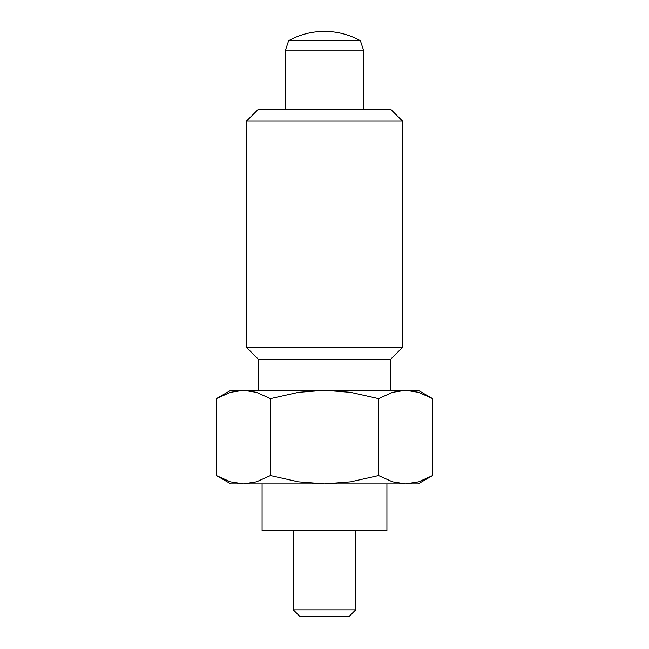 <?xml version="1.0" encoding="UTF-8"?>
<svg xmlns="http://www.w3.org/2000/svg" width="649" height="649" viewBox="0 0 649 649"><rect width="100%" height="100%" fill="white"/><g stroke="black" fill="none" stroke-linecap="round" stroke-linejoin="round"><path stroke-width="0.97" d="M363.513 109.413L363.513 50.111L360.39 40.749A73.467 73.467 0 0 0 288.61 40.749L285.487 50.111L285.487 109.413M293.291 530.728L293.291 609.849L299.992 616.55L349.008 616.55L355.709 609.849L355.709 530.728M386.918 483.911L386.918 530.728L262.082 530.728L262.082 483.911M293.291 609.849L355.709 609.849M285.487 50.111L363.513 50.111M288.61 40.749L360.39 40.749M390.82 390.284L390.82 359.075L402.518 347.377L402.518 121.112L390.82 109.413L258.18 109.413L246.482 121.112L246.482 347.377L258.18 359.075L258.18 390.284M432.607 398.648L418.605 392.337L405.584 390.284L243.416 390.284L230.395 392.337L216.393 398.648L230.874 390.284L243.416 390.284L256.436 392.337L270.446 398.648L298.459 392.337L324.5 390.284L350.541 392.337L378.554 398.648L392.564 392.337L405.584 390.284L418.126 390.284L432.607 398.648L432.607 475.555L418.605 481.858L405.584 483.911L392.564 481.858L378.554 475.555L378.554 398.648M216.393 475.555L230.874 483.911L243.416 483.911L230.395 481.858L216.393 475.555L216.393 398.648M378.554 475.555L350.541 481.858L324.5 483.911L418.126 483.911L432.607 475.555M270.446 398.648L270.446 475.555L256.436 481.858L243.416 483.911L324.5 483.911L298.459 481.858L270.446 475.555M258.18 359.075L390.82 359.075M246.482 347.377L402.518 347.377M246.482 121.112L402.518 121.112"/></g></svg>
